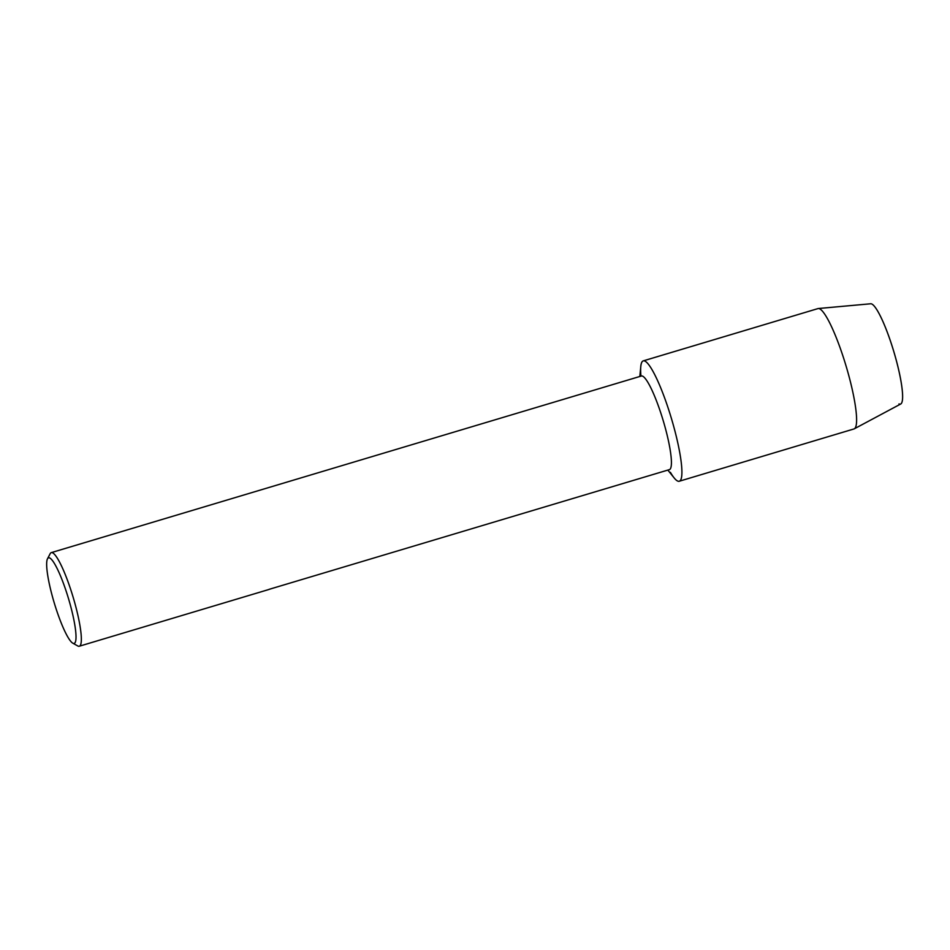 <?xml version="1.0" encoding="UTF-8"?>
<svg xmlns="http://www.w3.org/2000/svg" width="950" height="950" viewBox="0 0 950 950"><rect width="100%" height="100%" fill="white"/><g stroke="black" fill="none" stroke-linecap="round" stroke-linejoin="round"><path stroke-width="1.43" d="M47.5 558.802L50.16 553.696A48.854 8.146 73.3 0 1 51.276 552.627L641.357 376.022A48.854 8.146 73.3 0 1 642.699 376.2A48.854 8.146 73.3 0 1 664.204 424.044A48.854 8.146 73.3 0 1 669.37 469.633L269.052 589.356A48.854 8.146 -106.7 0 1 268.624 589.57L79.289 646.226A48.854 8.146 73.3 0 1 77.948 646.047A48.854 8.146 73.3 0 1 77.769 645.953L72.746 643.15A44.662 7.446 73.3 0 1 54.197 602.751A44.662 7.446 73.3 0 1 47.5 558.802A44.662 7.446 73.3 0 1 49.744 557.982A44.662 7.446 73.3 0 1 70.324 604.972A44.662 7.446 73.3 0 1 72.912 643.233A44.662 7.446 73.3 0 1 72.746 643.15M639.825 376.473L640.799 366.486A62.819 10.474 73.3 0 1 644.979 361.119A62.819 10.474 73.3 0 1 673.906 427.191A62.819 10.474 73.3 0 1 677.552 480.997A62.819 10.474 73.3 0 1 674.144 477.909L667.838 470.084M51.276 552.627A48.854 8.146 73.3 0 1 52.618 552.805A48.854 8.146 73.3 0 1 74.136 600.649A48.854 8.146 73.3 0 1 79.289 646.226M271.059 588.763L268.921 589.439M640.941 376.141A62.819 10.474 73.3 0 1 643.257 360.881L817.962 308.596A62.819 10.474 73.3 0 1 818.306 308.524L870.699 303.774A52.345 8.728 73.3 0 1 871.839 304.024A52.345 8.728 73.3 0 1 895.945 359.088A52.345 8.728 73.3 0 1 898.985 403.916M871.839 304.024A52.345 8.728 73.3 0 1 894.651 354.433A52.345 8.728 73.3 0 1 900.695 404.011L854.311 428.806A62.819 10.474 73.3 0 1 853.979 428.949L679.274 481.234A62.819 10.474 73.3 0 1 677.552 480.997A62.819 10.474 73.3 0 1 670.403 472.328M818.306 308.524A62.819 10.474 73.3 0 1 819.684 308.833A62.819 10.474 73.3 0 1 847.044 369.324A62.819 10.474 73.3 0 1 854.311 428.806M643.257 360.881A62.819 10.474 73.3 0 1 644.979 361.119A62.819 10.474 73.3 0 1 672.636 422.631A62.819 10.474 73.3 0 1 679.274 481.234M290.973 582.801L286.544 584.131M270.892 588.822L269.028 589.368"/></g></svg>
